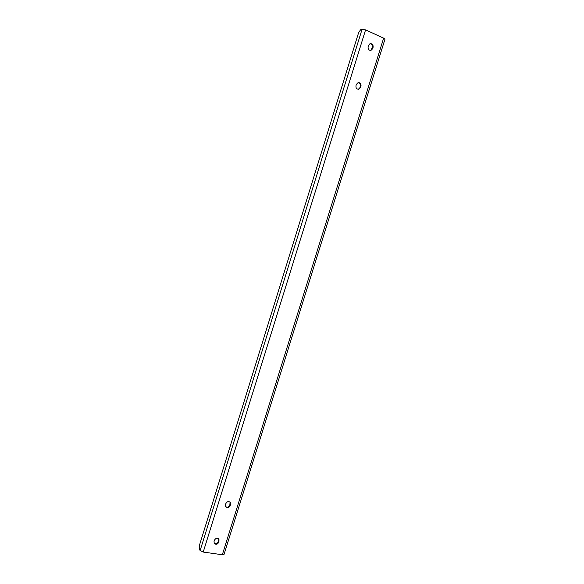<?xml version="1.0" encoding="UTF-8"?>
<svg xmlns="http://www.w3.org/2000/svg" width="584" height="584" viewBox="0 0 584 584"><rect width="100%" height="100%" fill="white"/><g stroke="black" fill="none" stroke-linecap="round" stroke-linejoin="round"><path stroke-width="0.88" d="M370.672 50.465L372.461 47.559C372.774 45.245 371.92 43.99 369.891 43.785M225.563 506.613C227.322 507.679 228.738 507.182 229.826 505.138L230.081 502.13M214.08 543.084C215.839 544.23 217.292 543.748 218.445 541.638L218.774 538.828M358.364 89.316L359.97 87.615L360.372 86.322C360.7 84.154 359.905 82.921 357.985 82.621M373.067 47.399C373.351 44.88 372.388 43.639 370.19 43.676L368.541 45.384L368.132 46.684C367.854 49.18 368.803 50.421 370.979 50.406L372.665 48.691L373.067 47.399L372.461 47.559M225.453 504.853L225.731 506.89C227.468 508.255 228.964 507.846 230.206 505.649L230.293 502.371C228.556 501.028 227.066 501.444 225.833 503.627L225.453 504.853M214.043 541.507L214.233 543.383C215.956 544.865 217.482 544.471 218.81 542.207L218.978 539.09C217.255 537.63 215.737 538.032 214.416 540.288L214.043 541.507M360.963 86.228C361.262 83.87 360.372 82.643 358.277 82.548L356.415 84.315L356.014 85.607C355.707 87.95 356.59 89.169 358.664 89.286L360.562 87.512L360.963 86.228L360.372 86.322M383.651 38.113L365.562 29.923L203.225 552.055L222.336 554.756L383.651 38.113L384.951 39.237L224.052 554.369L222.336 554.756M203.225 552.055L200.129 550.544L199.29 549.091L199.37 545.522L358.605 32.704L360.591 29.74L362.08 29.266L365.562 29.923M362.08 29.266L200.129 550.544M359.97 87.615L360.562 87.512M218.445 541.638L218.81 542.207M218.825 540.426L219.19 540.996M229.826 505.138L230.206 505.649M230.206 503.919L230.585 504.43M372.052 48.852L372.665 48.691"/></g></svg>
